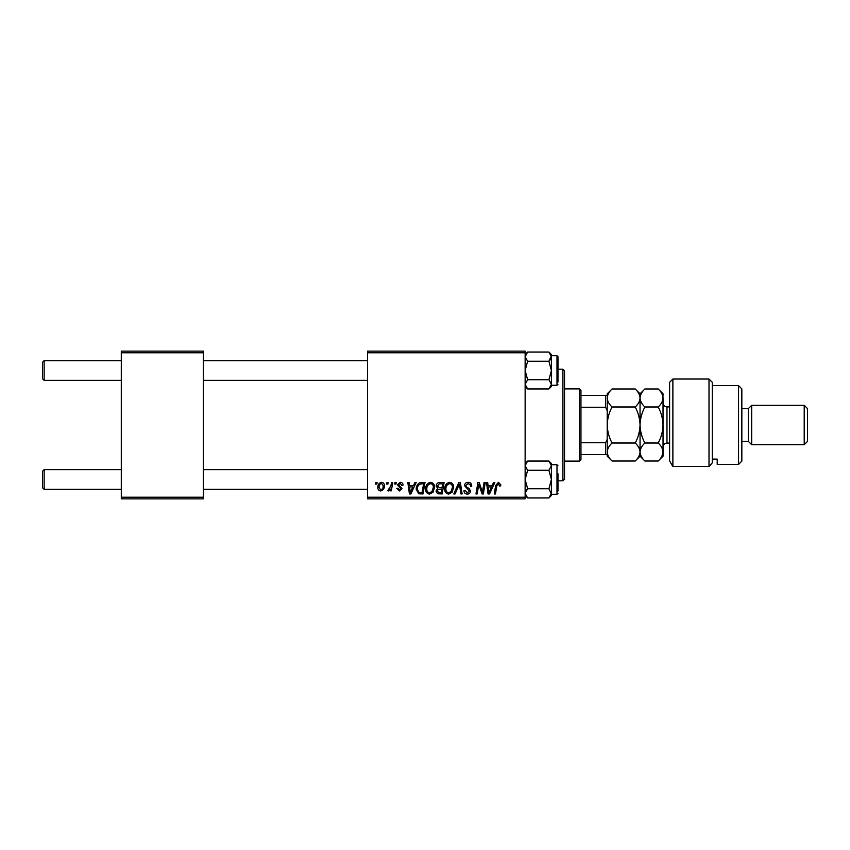 <?xml version="1.0" encoding="UTF-8"?>
<svg xmlns="http://www.w3.org/2000/svg" width="850" height="850" viewBox="0 0 850 850"><rect width="100%" height="100%" fill="white"/><g stroke="black" fill="none" stroke-linecap="round" stroke-linejoin="round"><path stroke-width="1.27" d="M367.54 351.124L525.141 351.124L525.141 352.771L367.54 352.771L367.54 351.124M425.595 488.984C425.574 485.329 427.242 483.108 430.61 482.311C433.256 482.789 434.562 484.447 434.552 487.273L432.979 492.362L429.569 494.094C426.838 493.595 425.521 491.895 425.595 488.984M413.493 485.594L414.906 482.46L416.203 482.46L410.869 493.946L409.402 493.946L407.83 482.46L409.031 482.46L409.413 485.594L413.493 485.594M498.461 482.311L500.809 484.84L500.714 485.892L499.513 486.041L498.387 483.65L496.814 485.817L495.444 493.946L494.233 493.946L495.646 485.531L498.461 482.311M464.546 485.679C464.769 483.533 465.97 482.407 468.159 482.311C470.56 482.439 471.75 483.735 471.707 486.2L470.517 486.338L470.209 484.649L468.074 483.65L465.747 485.573L466.055 486.582L469.168 488.538L470.517 491.045C470.369 493.011 469.296 494.031 467.298 494.094C465.226 493.967 464.1 492.862 463.941 490.769L465.141 490.397L467.341 492.756L469.328 491.119L464.546 485.679M453.804 493.946L458.83 482.46L460.349 482.46L462.113 493.946L460.902 493.946L459.404 484.096L455.09 493.946L453.804 493.946M444.699 488.984C444.678 485.329 446.346 483.108 449.703 482.311C452.359 482.789 453.666 484.447 453.656 487.273L452.083 492.362L448.672 494.094C445.942 493.595 444.624 491.895 444.699 488.984M375.626 484.096L375.902 482.46L377.092 482.46L376.848 484.096L375.626 484.096M367.54 497.229L525.141 497.229L525.141 498.876L367.54 498.876L367.54 352.771M525.141 497.229L525.141 352.771M436.188 486.03C436.337 483.916 437.431 482.726 439.503 482.46L444.104 482.46L442.159 493.946L437.623 493.754L436.039 491.151L437.623 488.357L436.188 486.03M492.15 485.594L493.553 482.46L494.849 482.46L489.515 493.946L488.049 493.946L486.476 482.46L487.677 482.46L488.07 485.594L492.15 485.594M482.853 489.473L484.086 482.46L485.297 482.46L483.331 493.946L482.067 493.946L478.784 484.192L477.179 493.946L475.968 493.946L477.913 482.46L479.177 482.46L482.481 492.192L482.853 489.473M400.212 482.311C402.029 482.375 402.985 483.321 403.059 485.138L401.869 485.446L400.159 483.353L398.586 484.638L402.018 488.58L399.511 490.96L396.791 488.431L397.991 488.283L399.564 489.919L400.828 488.771L397.386 484.723L400.212 482.311M419.751 482.736L425 482.46L423.056 493.946L418.731 493.797L416.192 489.249C416.128 486.317 417.308 484.139 419.751 482.736M377.836 487.475C377.772 484.67 379.004 482.949 381.565 482.311C383.456 482.556 384.402 483.671 384.402 485.637C384.519 488.548 383.254 490.333 380.63 490.96C378.717 490.663 377.783 489.494 377.836 487.475M386.665 484.096L386.941 482.46L388.142 482.46L387.887 484.096L386.665 484.096M390.936 485.796L391.542 482.46L392.753 482.46L391.351 490.811L390.139 490.811L390.437 489.09L388.503 490.96L387.685 490.663L390.936 485.796M394.729 484.096L395.006 482.46L396.196 482.46L395.951 484.096L394.729 484.096M121.295 351.124L203.384 351.124L203.384 352.771L121.295 352.771L121.295 351.124M203.384 497.229L203.384 498.876L121.295 498.876L121.295 497.229L203.384 497.229L203.384 352.771M121.295 497.229L121.295 352.771M441.182 492.607L441.788 489.026L437.899 489.504L437.24 491.109L439.131 492.607L441.182 492.607M442.011 487.677L442.669 483.799L439.248 483.862L437.389 486.062L439.482 487.677L442.011 487.677M451.138 491.481L452.455 487.22C452.476 485.201 451.531 484.011 449.618 483.65C447.068 484.426 445.825 486.243 445.889 489.111C445.846 491.162 446.781 492.384 448.704 492.756L451.138 491.481M489.897 490.344L491.491 486.933L488.229 486.933L488.952 492.692L489.897 490.344M411.251 490.344L412.845 486.933L409.583 486.933L410.295 492.692L411.251 490.344M422.078 492.607L423.566 483.799L422.025 483.799C418.859 484.096 417.318 485.934 417.392 489.313L418.837 492.416L422.078 492.607M432.034 491.481L433.362 487.22C433.373 485.201 432.427 484.011 430.514 483.65C427.964 484.426 426.721 486.243 426.796 489.111C426.743 491.162 427.678 492.384 429.601 492.756L432.034 491.481M380.683 489.919C382.479 489.26 383.329 487.868 383.212 485.764L381.554 483.353C379.801 484.043 378.962 485.424 379.036 487.475L380.683 489.919M42.5 487.709L42.5 471.293L44.147 469.657L44.147 489.356L42.5 487.709M367.54 469.657L203.384 469.657M121.295 469.657L44.147 469.657M367.54 489.356L203.384 489.356M121.295 489.356L44.147 489.356M44.147 380.343L42.5 378.707L42.5 362.291L44.147 360.644L44.147 380.343L121.295 380.343M203.384 380.343L367.54 380.343M44.147 360.644L121.295 360.644M203.384 360.644L367.54 360.644M551.406 472.111L551.406 479.506L551.406 465.662L548.93 470.273L551.406 479.506L548.93 488.729L551.406 494.275L556.984 494.275L556.984 464.727L551.406 464.727M557.972 473.758L557.972 490.992M525.141 495.486L527.616 497.951L525.141 493.34L527.616 488.729L525.141 479.506L527.616 470.273L548.93 470.273M527.616 488.729L548.93 488.729M527.616 470.273L525.141 465.662L527.616 461.051L548.93 461.051L551.406 465.662L551.204 464.376M525.831 463.293L525.141 465.662M527.616 497.951L548.93 497.951L551.406 493.34L551.406 495.486L548.93 497.951M551.406 465.662L551.406 463.526L548.93 461.051M551.406 479.506L551.384 493.786M525.141 386.474L527.616 388.949L525.141 384.338L527.616 379.727L525.141 370.494L527.616 361.271L548.93 361.271L551.406 370.494L551.406 377.889M557.972 381.99L557.972 356.713L557.972 381.99M551.406 385.273L556.984 385.273L556.984 355.725L551.406 355.725L548.93 361.271M527.616 361.271L525.141 356.66L527.616 352.049L548.93 352.049L551.406 356.66L551.406 370.494L548.93 379.727L551.406 384.338L548.93 388.949L527.616 388.949M550.715 386.707L551.406 384.338L551.406 370.494M525.141 384.338L525.342 385.624M527.616 379.727L548.93 379.727M548.93 388.949L551.406 386.474L551.406 384.338M548.93 352.049L551.406 354.514L551.406 356.66L550.704 354.259M525.842 495.741L525.141 493.34M525.831 490.971L527.021 489.356M525.162 493.786L525.342 494.626M556.984 355.725L557.972 356.713L557.972 359.008M550.715 359.029L549.525 360.644M551.384 356.214L551.204 355.374M562.902 369.187L564.538 370.823L564.538 479.177L562.902 480.813L562.902 369.187L557.972 369.187M562.902 480.813L557.972 480.813M579.317 388.886L580.954 390.522L580.954 459.478L579.317 461.114L579.317 388.886L564.538 388.886M580.954 395.452L607.219 395.452L607.219 410.688L605.582 407.246L605.582 395.452M580.954 442.754L605.582 442.754L607.219 439.312L607.219 454.548L605.582 454.548L605.582 442.754M580.954 407.246L605.582 407.246M580.954 454.548L605.582 454.548M669.598 382.319L672.881 379.036L672.881 466.533L669.598 460.966L669.598 382.319M738.554 385.603L741.838 388.886L741.838 461.114L738.554 464.397L738.554 385.603L712.289 385.603M748.404 408.584L748.404 441.416L751.687 444.699L751.687 405.301L748.404 408.584L741.838 408.584M804.217 405.301L807.5 408.584L807.5 441.416L804.217 444.699L804.217 405.301L751.687 405.301M804.217 444.699L751.687 444.699M748.404 441.416L741.838 441.416M712.289 459.117L717.209 459.117L717.209 464.397L717.209 459.117M738.554 464.397L717.209 464.397M712.289 462.868L709.006 466.533L709.006 379.036L712.289 382.319L712.289 462.868L709.006 466.533L672.881 466.533L669.598 460.966M612.043 406.991C609.025 404.186 607.421 401.189 607.219 397.991C607.41 394.825 609.014 391.829 612.043 388.981L635.226 388.981C638.244 391.786 639.848 394.793 640.05 397.991C639.869 401.147 638.265 404.154 635.226 406.991L612.043 406.991C609.014 412.675 607.41 418.678 607.219 425C607.421 431.396 609.025 437.399 612.043 443.009L635.226 443.009C638.254 445.836 639.859 448.832 640.05 452.009C639.859 455.186 638.254 458.192 635.226 461.019L612.043 461.019C609.025 458.192 607.41 455.186 607.219 452.009C607.41 448.832 609.025 445.836 612.043 443.009M635.226 406.991C638.244 412.601 639.848 418.604 640.05 425C639.869 431.322 638.265 437.325 635.226 443.009M638.711 456.641L639.699 454.368M635.226 388.981L640.05 393.805L640.05 456.195L635.226 461.019M607.219 454.548L607.219 456.195L612.043 461.019M607.219 439.312L607.219 410.688M612.043 388.981L607.219 393.805L607.219 395.452M640.05 397.991C640.241 394.825 641.846 391.829 644.874 388.981L658.208 388.981C661.226 391.786 662.841 394.793 663.032 397.991L663.032 456.195L658.208 461.019L644.874 461.019C641.856 458.203 640.252 455.196 640.05 452.009C640.241 448.842 641.856 445.836 644.874 443.009C641.867 437.399 640.252 431.396 640.05 425C640.241 418.678 641.846 412.675 644.874 406.991C641.867 404.186 640.252 401.189 640.05 397.991M640.05 452.009L640.146 453.178M658.208 388.981L663.032 393.805L662.936 396.737M663.032 397.991C662.851 401.147 661.247 404.154 658.208 406.991C661.226 412.601 662.841 418.604 663.032 425C662.851 431.322 661.247 437.325 658.208 443.009C661.236 445.825 662.841 448.832 663.032 452.009C662.841 455.186 661.236 458.192 658.208 461.019M661.683 456.652L662.936 453.263M658.208 443.009L644.874 443.009M658.208 406.991L644.874 406.991M669.598 406.938L666.974 406.938L666.974 443.062C664.583 443.296 663.266 444.603 663.032 446.994M556.984 494.275L557.972 493.287M556.984 464.727L557.972 465.715M525.141 463.526L527.616 461.051M556.984 385.273L557.972 384.285M525.141 354.514L527.616 352.049L525.141 354.514M579.317 461.114L564.538 461.114M709.006 379.036L672.881 379.036M640.05 393.805L644.874 388.981M640.05 456.195L644.874 461.019M669.598 443.062L666.974 443.062M666.974 406.938C664.583 406.704 663.266 405.397 663.032 403.006"/></g></svg>
